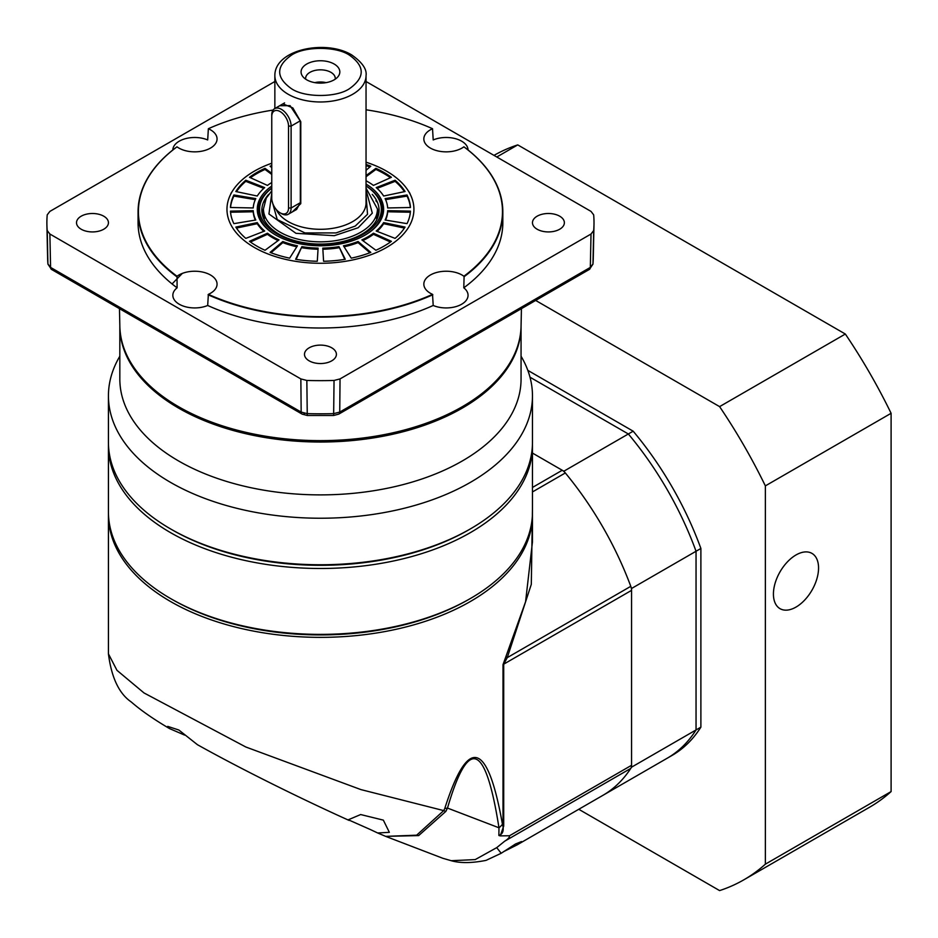 <?xml version="1.0" encoding="UTF-8"?>
<svg xmlns="http://www.w3.org/2000/svg" width="938" height="938" viewBox="0 0 938 938"><rect width="100%" height="100%" fill="white"/><g stroke="black" fill="none" stroke-linecap="round" stroke-linejoin="round"><path stroke-width="1.41" d="M469.551 529.372A209.737 121.084 180 0 1 172.146 529.841A209.737 121.084 0 0 0 172.146 529.841A209.737 121.084 0 0 0 468.754 529.841L470.372 528.903A212.011 122.409 180 0 1 170.528 528.903L170.528 528.903A212.011 122.409 180 0 1 108.433 442.349L108.433 395.824A212.011 122.409 180 0 1 119.83 356.229M521.059 356.229A212.011 122.409 180 0 1 532.467 395.824L532.467 442.349A212.011 122.409 180 0 1 470.372 528.903M172.146 529.841L170.528 528.903L172.135 529.841M532.467 395.824A212.011 122.409 180 0 1 401.581 508.912A212.011 122.409 180 0 1 170.528 482.378A212.011 122.409 180 0 1 108.433 395.824M521.059 325.849A200.615 115.82 180 0 1 521.059 326.201L521.059 379.069A200.615 115.82 180 0 1 397.22 486.072A200.615 115.82 180 0 1 178.595 460.968A200.615 115.82 180 0 1 119.83 379.069L119.83 326.201A200.615 115.82 180 0 1 119.83 325.849M521.059 326.201A200.615 115.82 180 0 1 397.22 433.215A200.615 115.82 180 0 1 178.595 408.1A200.615 115.82 180 0 1 119.83 326.201M279.735 105.701L290.077 105.666L300.781 121.741L300.781 203.64L292.304 211.941M306.749 64.03A19.381 11.186 180 0 1 331.431 62.717A19.381 11.186 180 0 1 338.137 76.506A19.381 11.186 180 0 1 334.151 79.847A19.381 11.186 180 0 1 302.763 76.506A19.381 11.186 180 0 1 306.749 64.03M335.194 79.191A14.82 8.559 0 0 0 335.265 78.382A14.82 8.559 0 0 0 326.119 70.479A14.82 8.559 0 0 0 309.974 72.332A14.82 8.559 0 0 0 305.624 78.382A14.82 8.559 0 0 0 305.694 79.191M326.084 82.638A14.82 8.559 0 0 0 314.805 82.638M300.781 203.64L300.336 202.678L296.584 209.467L288.271 214.263A13.683 7.903 60 0 1 281.435 213.583L280.145 212.844A11.854 6.847 60 0 1 271.762 198.328L271.762 114.928A13.683 7.903 60 0 1 274.6 108.667A13.683 7.903 60 0 1 281.435 109.347A13.683 7.903 60 0 1 291.108 126.102L300.336 120.779L300.336 202.678L291.108 208.002A13.683 7.903 60 0 1 288.271 214.263M282.901 103.872L292.832 107.917L300.781 121.741M208.365 294.356L207.685 305.471A21.867 12.628 180 0 1 179.24 304.229A21.867 12.628 180 0 1 172.85 295.611A21.867 12.628 180 0 1 177.106 287.814L177.012 276.253A22.348 12.898 180 0 1 210.511 275.01A22.348 12.898 180 0 1 217.053 284.449A22.348 12.898 180 0 1 208.365 294.356A182.031 105.091 0 0 0 432.535 294.356A22.348 12.898 180 0 1 430.378 293.254A22.348 12.898 180 0 1 423.847 284.449A22.348 12.898 180 0 1 437.378 272.278A22.348 12.898 180 0 1 461.988 275.01A22.348 12.898 180 0 1 463.876 276.253A182.031 105.091 0 0 0 463.876 146.832A22.348 12.898 180 0 1 430.378 148.075A22.348 12.898 180 0 1 423.847 139.27A22.348 12.898 180 0 1 432.535 128.729L433.204 139.95A21.867 12.628 180 0 1 461.648 141.181A21.867 12.628 180 0 1 468.05 149.974M172.838 149.974A21.867 12.628 180 0 1 184.95 138.812A21.867 12.628 180 0 1 207.685 139.95L208.365 128.729A22.348 12.898 180 0 1 210.511 129.819A22.348 12.898 180 0 1 217.053 139.27A22.348 12.898 180 0 1 203.007 150.924A22.348 12.898 180 0 1 178.912 148.075A22.348 12.898 180 0 1 177.012 146.832L176.801 146.938A182.382 105.291 0 0 0 138.074 211.824A182.382 105.291 0 0 0 176.801 276.71M309.165 360.849A15.958 9.216 180 0 1 304.487 354.154A15.958 9.216 180 0 1 314.476 345.782A15.958 9.216 180 0 1 331.735 347.81A15.958 9.216 180 0 1 336.402 354.154A15.958 9.216 180 0 1 326.694 362.807A15.958 9.216 180 0 1 309.165 360.849M81.184 216.197A15.958 9.216 180 0 1 98.443 214.169A15.958 9.216 180 0 1 108.433 222.541A15.958 9.216 180 0 1 103.755 229.224A15.958 9.216 180 0 1 86.226 231.194A15.958 9.216 180 0 1 76.517 222.541A15.958 9.216 180 0 1 81.184 216.197M537.134 216.197A15.958 9.216 180 0 1 554.393 214.169A15.958 9.216 180 0 1 564.371 222.541A15.958 9.216 180 0 1 559.705 229.224A15.958 9.216 180 0 1 542.176 231.194A15.958 9.216 180 0 1 532.467 222.541A15.958 9.216 180 0 1 537.134 216.197M119.466 308.661L119.841 326.225A200.626 115.831 0 0 0 178.583 406.705A200.626 115.831 0 0 0 462.305 406.705L462.305 406.705A200.626 115.831 0 0 0 521.059 326.225L521.434 308.661M462.188 406.775A200.275 115.62 180 0 1 462.059 406.846A200.275 115.62 180 0 1 178.83 406.846M432.535 128.729A182.031 105.091 0 0 0 366.043 109.793M273.087 110.063A182.031 105.091 0 0 0 208.365 128.729M177.012 146.832A182.031 105.091 0 0 0 177.012 276.253M463.876 276.253L464.087 276.71A182.382 105.291 0 0 0 502.827 211.824A182.382 105.291 0 0 0 464.087 146.938L463.876 146.832M464.087 276.71L463.794 287.814A21.867 12.628 180 0 1 468.05 295.611A21.867 12.628 180 0 1 455.809 306.644A21.867 12.628 180 0 1 433.204 305.471L432.535 294.356M208.072 294.755A182.382 105.291 0 0 0 432.828 294.755M463.794 287.814A182.382 105.291 0 0 0 502.827 222.705L502.827 211.824M207.685 305.471A182.382 105.291 0 0 0 433.204 305.471M177.106 287.814A182.382 105.291 180 0 1 138.074 222.705L138.074 211.824M593.672 230.56L592.968 263.941A272.852 157.525 0 0 0 593.273 258.22L593.989 224.663A273.568 157.947 0 0 1 593.672 230.56L591.022 234.019L340.037 378.917L334.045 380.453A273.568 157.947 0 0 1 306.843 380.453L300.852 378.917L49.878 234.019L47.217 230.56A273.568 157.947 0 0 1 46.9 224.663A273.568 157.947 0 0 1 47.217 214.861L49.878 211.402L274.857 81.512M593.989 224.663A273.568 157.947 0 0 0 593.672 214.861L591.022 211.402L366.043 81.512M49.878 234.019L50.582 267.412L196.464 351.633A4.561 2.638 120 0 0 197.402 353.661L302.106 414.104A4.561 2.638 -60 0 1 301.168 412.087L300.852 378.917M340.037 378.917L339.732 412.087L485.614 327.866A4.561 2.638 60 0 1 484.665 329.883L338.782 414.104L333.635 415.487L334.045 380.453M155.286 327.866A4.561 2.638 120 0 0 156.224 329.883A4.561 2.638 120 0 0 156.236 329.883L197.402 353.661M444.436 351.633A4.561 2.638 60 0 1 443.486 353.661M271.762 116.418A11.854 6.847 60 0 1 280.145 111.587A11.854 6.847 60 0 1 288.529 126.102L288.529 208.002A11.854 6.847 60 0 1 280.145 212.844L281.435 213.583M288.529 208.002L291.108 208.002L291.108 126.102L288.529 126.102M366.043 162.204A93.472 53.958 180 0 1 407.878 190.226A93.472 53.958 180 0 1 386.538 247.468A93.472 53.958 180 0 1 269.745 254.644A93.472 53.958 180 0 1 233.011 190.226A93.472 53.958 180 0 1 254.35 171.15A93.472 53.958 180 0 1 271.762 163.235M264.047 219.445A56.995 32.9 180 0 1 265.008 216.561M271.762 188.046A62.025 35.808 0 0 0 276.182 235.332M366.043 184.071A63.163 36.465 180 0 1 365.117 235.098A63.163 36.465 180 0 1 275.784 235.098L275.784 235.098A63.163 36.465 180 0 1 271.762 186.064M267.447 233.21A67.255 38.833 0 0 0 272.888 236.763A67.255 38.833 0 0 0 279.043 239.905L265.008 250.27A90.048 51.989 180 0 1 256.778 246.073A90.048 51.989 180 0 1 249.485 241.312L267.447 233.21L267.447 234.324A67.255 38.833 0 0 0 272.888 237.877A67.255 38.833 0 0 0 278.105 240.597M262.019 212.867A59.27 34.225 180 0 1 263.449 209.209M366.043 186.005A60.888 35.152 180 0 1 363.498 234.16A60.888 35.152 180 0 1 277.39 234.16A60.888 35.152 180 0 1 271.762 188.198M268.667 194.389A58.613 33.838 0 0 0 279.008 234.16A58.613 33.838 0 0 0 355.279 237.455A58.613 33.838 0 0 0 372.234 194.389M265.044 200.767A63.456 36.629 0 0 0 263.332 202.655M391.404 241.312A90.048 51.989 180 0 1 375.892 250.27L361.857 239.905A67.255 38.833 0 0 0 373.441 233.21L391.404 241.312M370.803 252.404A90.048 51.989 180 0 1 351.246 258.161L343.449 245.791A67.255 38.833 0 0 0 358.058 241.5L370.803 252.404M345.266 259.287A90.048 51.989 180 0 1 323.587 261.268L322.789 248.113A67.255 38.833 0 0 0 338.981 246.635L345.266 259.287M317.302 261.268A90.048 51.989 180 0 1 295.622 259.287L301.907 246.635A67.255 38.833 0 0 0 318.099 248.113L317.302 261.268M289.643 258.161A90.048 51.989 180 0 1 270.097 252.404L282.842 241.5A67.255 38.833 0 0 0 297.44 245.791L289.643 258.161M245.791 238.381A90.048 51.989 180 0 1 235.825 227.09L257.247 222.587A67.255 38.833 0 0 0 264.692 231.018L245.791 238.381M233.89 223.643A90.048 51.989 180 0 1 230.455 211.12L253.237 210.663A67.255 38.833 0 0 0 255.804 220.008L233.89 223.643M230.455 207.497A90.048 51.989 180 0 1 233.89 194.975L255.804 198.61A67.255 38.833 0 0 0 253.237 207.955L230.455 207.497M235.825 191.528A90.048 51.989 180 0 1 245.791 180.237L264.692 187.6A67.255 38.833 0 0 0 257.247 196.03L235.825 191.528M271.762 182.523A67.255 38.833 0 0 0 267.447 185.407L249.485 177.294A90.048 51.989 180 0 1 265.008 168.336L271.762 173.331M271.762 167.632L270.097 166.202A90.048 51.989 180 0 1 271.762 165.569M366.043 164.478A90.048 51.989 180 0 1 370.803 166.202L366.043 170.282M366.043 175.617L375.892 168.336A90.048 51.989 180 0 1 391.404 177.294L373.441 185.407A67.255 38.833 0 0 0 366.043 180.764M395.097 180.237A90.048 51.989 180 0 1 405.064 191.528L383.642 196.03A67.255 38.833 0 0 0 376.197 187.6L395.097 180.237L395.097 181.351L377.088 188.374M407.01 194.975A90.048 51.989 180 0 1 410.445 207.497L387.664 207.955A67.255 38.833 0 0 0 385.096 198.61L407.01 194.975L407.01 196.089L385.577 199.642M410.445 211.12A90.048 51.989 180 0 1 407.01 223.643L385.096 220.008A67.255 38.833 0 0 0 387.664 210.663L410.445 211.12M405.064 227.09A90.048 51.989 180 0 1 395.097 238.381L376.197 231.018A67.255 38.833 0 0 0 383.642 222.587L405.064 227.09M375.892 216.561A56.995 32.9 180 0 1 376.841 219.445M364.706 235.332A62.025 35.808 0 0 0 366.043 185.959M390.454 242.004L373.441 234.324L373.441 233.21M362.783 240.597A67.255 38.833 0 0 0 373.441 234.324M369.9 252.756L358.058 242.614L358.058 241.5M344.07 246.776A67.255 38.833 0 0 0 358.058 242.614M344.75 259.369L338.981 246.635M322.86 249.227A67.255 38.833 0 0 0 338.981 247.749M301.907 246.635L296.138 259.369M301.907 247.749A67.255 38.833 0 0 0 318.029 249.227M282.842 241.5L282.842 242.614L270.988 252.756M282.842 242.614A67.255 38.833 0 0 0 296.83 246.776M267.447 234.324L250.434 242.004M257.247 222.587L257.247 223.701L236.47 228.075M257.247 223.701A67.255 38.833 0 0 0 263.812 231.358M253.237 210.663L253.237 211.777L230.537 212.234M253.237 211.777A67.255 38.833 0 0 0 255.312 220.09M255.312 199.642L233.89 196.089L233.89 194.975M233.89 196.089A90.048 51.989 0 0 0 230.537 207.497M263.812 188.374L245.791 181.351L245.791 180.237M245.791 181.351A90.048 51.989 0 0 0 236.47 191.657M271.762 174.445L265.008 169.45L265.008 168.336M265.008 169.45A90.048 51.989 0 0 0 250.434 177.728M271.762 166.683A90.048 51.989 0 0 0 270.988 166.976M369.9 166.976A90.048 51.989 0 0 0 366.043 165.592M390.454 177.728A90.048 51.989 0 0 0 375.892 169.45L375.892 168.336M375.892 169.45L366.043 176.731M404.43 191.657A90.048 51.989 0 0 0 395.097 181.351M410.352 207.497A90.048 51.989 0 0 0 407.01 196.089M410.352 212.234L387.664 211.777L387.664 210.663M385.577 220.09A67.255 38.833 0 0 0 387.664 211.777M404.43 228.075L383.642 223.701L383.642 222.587M377.088 231.358A67.255 38.833 0 0 0 383.642 223.701M377.439 209.209A59.27 34.225 180 0 1 378.882 212.867M377.568 202.655A63.456 36.629 0 0 0 375.857 200.767M532.444 513.461A212.011 122.409 180 0 1 532.467 514.95A212.011 122.409 180 0 1 470.36 601.504A212.011 122.409 180 0 1 239.307 628.038A212.011 122.409 180 0 1 108.433 514.95A212.011 122.409 180 0 1 108.445 513.461M108.433 514.95L108.433 653.856L116.957 670.318L144.018 692.948L245.826 747L360.884 789.585L443.721 810.608L444.776 808.474C453.898 779.924 462.434 763.368 470.36 758.783C482.742 751.713 493.423 773.545 502.44 824.268A22.793 16.227 171.2 0 1 498.969 827.785L498.875 835.477C502.358 834.339 503.729 831.385 503.003 826.601L502.44 824.268M369.9 829.333L348.315 819.777L360.661 814.547L383.337 820.129L389.352 832.323L377.674 832.979L369.9 829.333M108.433 653.856C111.481 677.635 119.079 693.663 131.261 701.976C140.77 710.289 153.527 719.165 169.52 728.58L184.575 735.087M386.35 836.637L442.912 858.317L451.19 860.697C460.183 863.288 471.802 863.183 486.025 860.38L501.197 853.275L515.525 843.977L521.528 841.562L517.201 844.833L503.706 851.598M451.19 860.697L475.203 859.595L496.706 847.647L504.691 841.198C508.044 839.1 509.651 837.282 509.498 835.758L500.212 835.875L503.706 826.085A4.561 2.638 180 0 0 503.003 826.601L503.003 664.69L525.573 601.762L532.467 541.824M444.776 808.474A22.793 9.063 16.1 0 0 447.496 808.075L445.808 811.44A22.793 3.095 -148.1 0 1 443.721 810.608L416.66 835.183L385.67 836.368L377.674 832.979M169.52 728.58L167.75 726.387L178.865 730.022L197.461 744.713C240.316 768.679 299.972 798.297 349.053 820.398M532.467 508.115L531.307 584.339L507.259 657.644A4.561 1.712 27.7 0 1 506.098 656.225M503.706 826.085L503.706 664.174L631.567 590.354A9.122 5.265 -120 0 0 630.782 586.332L507.259 657.644L503.706 664.174A4.561 2.638 0 0 0 503.003 664.69M385.67 836.368L418.653 835.594L445.808 811.44M563.867 471.204A232.53 134.251 60 0 1 631.567 588.478L631.567 767.167A232.53 134.251 60 0 1 602.747 795.436L667.235 758.209A232.53 134.251 -120 0 0 696.043 729.94L696.043 551.251L696.043 729.94A232.53 134.251 60 0 1 667.235 758.209L672.065 755.418A232.53 134.251 -120 0 0 700.885 727.149L700.885 548.46A232.53 134.251 -120 0 0 633.173 431.187L628.343 433.977A232.53 134.251 60 0 1 696.043 551.251A232.53 134.251 -120 0 0 628.343 433.977L529.993 377.205L628.343 433.977L563.867 471.204L532.467 453.077L562.237 470.266L532.467 487.455M630.782 586.332A232.53 134.251 -120 0 0 565.321 472.963A9.122 5.265 -120 0 0 562.237 470.266M631.567 590.354L631.567 765.291L509.498 835.758M500.212 835.875L498.875 835.477M501.197 853.275L496.706 847.647M517.201 844.833L602.747 795.436A232.53 134.251 -120 0 0 630.782 768.398A9.122 5.265 -120 0 0 631.567 765.291M108.433 446.078L108.433 511.972A212.011 122.409 0 0 0 170.528 598.526A212.011 122.409 0 0 0 470.36 598.526A212.011 122.409 0 0 0 470.372 598.526A212.011 122.409 0 0 0 532.467 511.972L532.467 446.078A212.011 122.409 180 0 1 470.36 532.632A212.011 122.409 180 0 1 170.528 532.632A212.011 122.409 180 0 1 108.433 446.078A212.011 122.409 180 0 1 108.456 444.213M170.528 598.526L172.135 599.452A209.737 121.084 0 0 0 468.754 599.452L470.36 598.526L468.754 599.452M532.432 444.213A212.011 122.409 180 0 1 532.467 446.078M700.885 548.46L631.567 588.478M700.885 727.149L631.567 767.167M818.557 567.994A31.915 18.432 120 0 0 811.945 553.385A31.915 18.432 120 0 0 787.357 561.944A31.915 18.432 120 0 0 773.428 594.059A31.915 18.432 120 0 0 780.029 608.668A31.915 18.432 120 0 0 804.628 600.121A31.915 18.432 120 0 0 818.557 567.994M578.769 809.283L719.598 890.596A376.161 217.17 -120 0 0 743.881 879.797L869.62 807.208A376.161 217.17 -120 0 0 891.1 791.578L891.1 413.295A376.161 217.17 -120 0 0 845.337 334.034L517.741 144.898A376.161 217.17 -120 0 0 493.998 155.38M633.173 431.187L527.824 370.369M743.881 879.797A376.161 217.17 -120 0 0 765.361 864.168L765.361 485.884A376.161 217.17 -120 0 0 719.598 406.623L535.668 300.441M765.361 864.168L891.1 791.578M765.361 485.884L891.1 413.295M496.788 156.998L517.741 144.898M719.598 406.623L845.337 334.034M182.335 273.392L172.076 283.944M377.439 218.12L377.439 208.94A56.995 32.9 180 0 1 360.743 232.202A56.995 32.9 180 0 1 298.636 239.331A56.995 32.9 180 0 1 263.449 208.94L263.449 218.12M366.043 189.968L372.316 213.149L358.164 227.735L334.28 235.696L295.962 233.316L268.948 213.993L271.762 193.369M272.02 200.814L277.226 219.574L305.002 232.952L336.062 232.917L355.268 226.058L367.532 214.263L366.043 195.221M276.288 209.526A45.599 26.323 0 0 0 308.414 228.368A45.599 26.323 0 0 0 352.688 221.591A45.599 26.323 0 0 0 366.043 202.983L366.043 75.661A45.599 26.323 180 0 1 352.688 94.269A45.599 26.323 180 0 1 288.212 94.269A45.599 26.323 180 0 1 274.857 75.661L274.857 108.527M349.464 88.688C336.402 97.728 304.487 97.728 291.437 88.688C275.772 77.514 275.772 66.352 291.437 55.178C304.487 46.15 336.402 46.15 349.464 55.178C365.117 66.352 365.117 77.514 349.464 88.688M196.464 351.633L301.168 412.087L307.172 413.623A272.852 157.525 0 0 0 333.729 413.623L339.732 412.087A4.561 2.638 60 0 1 338.782 414.104M156.224 329.883L51.52 269.429A4.561 2.638 120 0 1 50.582 267.412L47.92 263.941A4.561 3.717 -4.8 0 0 47.932 264.129L47.615 258.22A272.852 157.525 0 0 0 47.92 263.941L47.217 230.56M485.614 327.866L590.319 267.412L591.022 234.019M306.843 380.453L307.265 415.487L302.106 414.104A4.561 2.638 -60 0 0 304.393 413.881M592.968 263.941A4.561 3.717 4.8 0 1 592.968 264.129L589.369 269.429A4.561 2.638 -120 0 0 590.319 267.412L592.968 263.941M447.496 808.075C468.461 736.271 485.614 742.837 498.969 827.785L447.496 808.075M565.321 472.963L532.467 491.934M504.691 841.198L630.782 768.398M377.439 208.94L366.043 188.104M366.043 75.661C367.028 69.295 362.267 62.389 351.738 54.955C325.943 39.126 274.482 49.421 274.857 75.661M271.762 190.86L266.286 198.082L263.449 208.94M47.615 258.22L46.9 224.663M593.273 258.22L592.968 264.129M589.369 269.429L484.665 329.883M333.635 415.487L307.265 415.487M47.932 264.129L51.52 269.429M284.577 102.91L274.6 108.667M233.011 190.226L230.877 193.486M407.878 190.226L410.012 193.486M532.467 514.95L532.467 542.141"/></g></svg>
